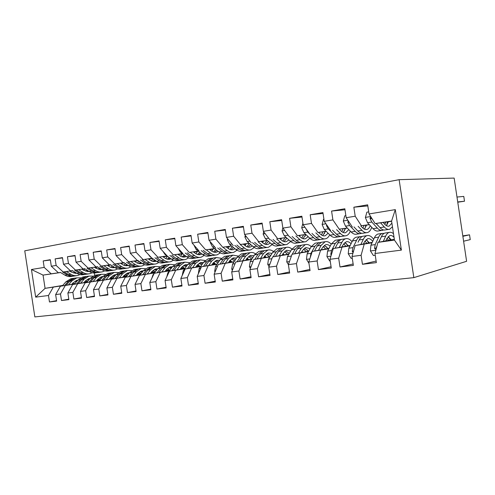 <?xml version="1.0" encoding="UTF-8"?>
<svg xmlns="http://www.w3.org/2000/svg" width="495" height="495" viewBox="0 0 495 495"><rect width="100%" height="100%" fill="white"/><g stroke="black" fill="none" stroke-linecap="round" stroke-linejoin="round"><path stroke-width="0.74" d="M399.131 179.673L454.15 178.082L466.606 261.298L413.839 277.639L34.854 316.918L24.75 250.817L399.131 179.673L413.839 277.639M62.735 285.423L45.076 288.356L35.671 297.149L48.479 295.496L49.469 301.975L56.64 301.108L55.644 294.575L60.489 293.956L61.491 300.527L68.885 299.636L67.871 293.003L72.864 292.359L73.885 299.036L81.502 298.114L80.475 291.382L85.629 290.72L86.662 297.495L94.514 296.548L93.475 289.711L98.79 289.031L99.835 295.911L107.941 294.933L106.883 287.985L112.365 287.279L113.429 294.271L121.801 293.263L120.724 286.209L126.386 285.479L127.469 292.582L136.113 291.543L135.024 284.365L140.871 283.616L141.972 290.837L150.901 289.761L149.793 282.466L155.838 281.692L156.952 289.031L166.19 287.923L165.064 280.504L171.32 279.7L172.452 287.168L182.005 286.017L180.861 278.475L187.333 277.639L188.484 285.238L198.377 284.05L197.214 276.371L203.915 275.505L205.085 283.239L215.331 282.008L214.143 274.193L221.092 273.296L222.28 281.166L232.898 279.892L231.697 271.934L238.893 271.006L240.106 279.025L251.12 277.695L249.895 269.596L257.363 268.63L258.6 276.798L270.029 275.424L268.779 267.164L276.532 266.168L277.788 274.49L289.655 273.061L288.387 264.646L296.443 263.606L297.724 272.089L310.062 270.604L308.762 262.022L317.14 260.945L318.446 269.596L331.273 268.049L329.955 259.293L338.673 258.173L340.003 266.997L353.356 265.388L352.013 256.46L361.09 255.29L362.439 264.299L376.355 262.622L374.981 253.502L377.945 242.377L394.453 240.094L391.588 221.03L375.123 223.585L391.625 221.277M35.671 297.149L31.445 269.503L44.185 267.405L51.214 273.834L60.477 272.473M50.366 260.017L43.195 260.927L44.185 267.405M43.195 260.927L50.317 259.696L51.313 266.23L56.139 265.438L63.162 271.984L72.425 270.623M62.519 257.932L55.131 258.866L56.139 265.438M55.131 258.866L62.469 257.598L63.478 264.231L68.452 263.414L75.481 270.072L84.732 268.717M75.042 255.779L67.431 256.738L68.452 263.414M67.431 256.738L74.993 255.432L76.02 262.164L81.143 261.323L88.172 268.104L97.41 266.749M87.962 253.564L80.11 254.548L81.143 261.323M80.11 254.548L87.906 253.199L88.951 260.036L94.236 259.17L101.258 266.069L110.484 264.72M101.289 251.281L93.184 252.283L94.236 259.17M93.184 252.283L101.234 250.891L102.292 257.846L107.749 256.942L114.76 263.977L123.96 262.635M115.05 248.923L106.679 249.95L107.749 256.942M106.679 249.95L114.989 248.515L116.065 255.575L121.696 254.647L128.694 261.818L137.87 260.475M129.257 246.485L120.613 247.543L121.696 254.647M120.613 247.543L129.195 246.058L130.284 253.236L136.106 252.277L143.086 259.584L152.225 258.254M143.94 243.973L135.005 245.05L136.106 252.277M135.005 245.05L143.872 243.521L144.979 250.817L150.994 249.827L157.954 257.276L167.05 255.952M159.118 241.374L149.88 242.482L150.994 249.827M149.88 242.482L159.044 240.892L160.176 248.317L166.394 247.29L173.324 254.894L182.37 253.576M174.822 238.689L165.262 239.821L166.394 247.29M165.262 239.821L174.747 238.182L175.892 245.73L182.327 244.672L189.22 252.425L198.21 251.126M191.076 235.917L181.176 237.068L182.327 244.672M181.176 237.068L190.996 235.373L192.159 243.051L198.829 241.956L205.679 249.87L214.595 248.583M207.912 233.04L197.654 234.215L198.829 241.956M197.654 234.215L207.82 232.458L209.008 240.279L215.913 239.141L222.713 247.228L231.555 245.953M225.355 230.064L214.725 231.264L215.913 239.141M214.725 231.264L225.262 229.445L226.469 237.408L233.628 236.226L240.372 244.493L249.121 243.231M243.447 226.982L232.415 228.207L233.628 236.226M232.415 228.207L243.348 226.314L244.573 234.426L252.004 233.201L258.681 241.647L267.325 240.409M262.22 223.79L250.767 225.033L252.004 233.201M250.767 225.033L262.115 223.072L263.365 231.332L271.081 230.064L277.676 238.701L286.203 237.482M281.717 220.473L269.818 221.741L271.081 230.064M269.818 221.741L281.599 219.7L282.874 228.121L290.887 226.803L297.402 235.645L305.792 234.444M301.981 217.033L289.606 218.32L290.887 226.803M289.606 218.32L301.851 216.197L303.15 224.786L311.485 223.412L317.895 232.464L326.137 231.295M323.049 213.469L310.179 214.762L311.485 223.412M310.179 214.762L322.913 212.559L324.231 221.315L332.906 219.891L339.205 229.16L347.28 228.016M344.984 209.762L331.576 211.062L332.906 219.891M331.576 211.062L344.836 208.766L346.178 217.707L355.206 216.216L361.381 225.72L369.264 224.606M367.828 205.914L353.851 207.207L355.206 216.216M353.851 207.207L367.661 204.819L369.035 213.945L395.307 209.62L401.383 250.111L374.981 253.502M390.827 239.271L390.023 239.425M372.03 242.804L355.169 245.52L372.252 242.333M390.574 238.912L389.825 239.048M361.09 255.29L364.171 244.283M352.013 256.46L355.169 245.52M369.035 213.945L375.123 223.585M395.307 209.62L391.588 221.03M368.979 242.34L368.336 242.463M349.99 245.86L333.296 248.546L350.206 245.427M368.738 242.012L368.156 242.123M338.673 258.173L341.94 247.352M329.955 259.293L333.296 248.546M387.467 222.051L388.346 221.927M361.381 225.72L369.369 224.724M387.449 222.175L388.309 222.057M346.178 217.707L352.403 227.112M347.954 245.291L347.459 245.384M328.798 248.799L312.271 251.448L329.008 248.397M347.725 244.994L347.286 245.068M317.14 260.945L320.581 250.303M308.762 262.022L312.271 251.448M365.83 225.398L366.535 225.299M339.205 229.16L347.379 228.121M365.805 225.51L366.498 225.411M324.231 221.315L330.58 230.497M327.702 248.131L327.35 248.193M308.41 251.621L292.044 254.244L308.614 251.256M296.443 263.606L300.038 253.137M288.387 264.646L292.044 254.244M344.99 228.616L345.547 228.542M317.895 232.464L326.23 231.388M344.972 228.721L345.51 228.647M303.15 224.786L309.598 233.751M302.433 251.899L301.622 252.042M288.771 254.343L272.566 256.93L288.969 254.003M302.222 251.633L301.808 251.708M276.532 266.168L280.269 255.865M268.779 267.164L272.566 256.93M318.799 232.594L319.238 232.532M324.918 231.722L325.333 231.666M297.402 235.645L305.885 234.531L303.051 238.683M318.885 232.675L319.207 232.631M324.899 231.821L325.295 231.765M282.874 228.121L289.42 236.882M289.253 253.52L288.956 253.044M283.802 254.486L282.404 254.733M269.849 256.967L253.805 259.522L270.041 256.645M283.604 254.244L282.589 254.424M257.363 268.63L261.23 258.495M249.895 269.596L253.805 259.522M298.906 235.669L299.97 235.515M277.676 238.701L286.289 237.563M298.986 235.744L299.939 235.608M263.365 231.332L269.992 239.896M283.307 253.904L282.849 253.985M265.821 256.985L263.872 257.332M251.602 259.498L235.719 262.022L251.788 259.194M265.636 256.763L264.052 257.041M238.893 271.006L242.878 261.032M231.697 271.934L235.719 262.022M299.877 235.775L299.141 235.886M279.737 238.627L281.389 238.392M299.104 235.849L299.89 235.738M258.681 241.647L267.405 240.483M279.811 238.701L281.352 238.479M244.573 234.426L251.274 242.797M265.351 256.447L264.311 256.627M248.453 259.405L245.996 259.832M233.993 261.935L218.27 264.429L234.178 261.657M264.46 256.379L265.19 256.28M248.273 259.194L246.17 259.559M221.092 273.296L225.176 263.476M214.143 274.193L218.27 264.429M281.284 238.646L279.984 238.85M261.249 241.486L263.445 241.17M279.929 238.8L281.302 238.602M240.372 244.493L249.202 243.299M261.329 241.554L263.414 241.251M226.469 237.408L233.232 245.6M248.001 258.897L246.423 259.17M231.672 261.737L228.74 262.245M216.996 264.293L201.428 266.756L217.175 264.027M247.816 258.712L246.584 258.928M231.493 261.539L228.907 261.991M203.915 275.505L208.098 265.84M197.214 276.371L201.428 266.756M263.34 241.424L261.502 241.702M243.416 244.245L246.114 243.856M261.434 241.647L263.365 241.368M222.713 247.228L231.629 246.015M243.49 244.307L246.083 243.93M209.008 240.279L215.826 248.298M231.233 261.267L229.154 261.626M215.436 263.996L212.064 264.578M200.568 266.564L185.161 269.002L200.741 266.316M231.06 261.088L229.309 261.391M215.269 263.81L212.231 264.336M187.333 277.639L191.602 268.117M180.861 278.475L185.161 269.002M246.009 244.103L243.664 244.45M226.203 246.906L229.371 246.448M243.596 244.394L246.04 244.041M205.679 249.87L214.669 248.638M226.271 246.962L229.333 246.516M192.159 243.051L199.027 250.903M215.022 263.55L212.473 263.99M199.733 266.18L195.952 266.83M184.691 268.766L169.439 271.173L184.864 268.531M214.849 263.383L212.627 263.767M199.572 266.007L196.113 266.601M171.32 279.7L175.663 270.313M165.064 280.504L169.439 271.173M209.571 249.48L213.172 248.954M226.376 247.042L229.29 246.621M189.22 252.425L198.278 251.175M209.639 249.529L213.141 249.022M226.438 247.098L229.259 246.689M175.892 245.73L182.797 253.421M199.33 265.759L196.348 266.273M184.53 268.29L180.366 269.008M169.333 270.889L154.236 273.277L169.5 270.672M199.169 265.605L196.496 266.062M184.375 268.129L180.52 268.791M155.838 281.692L160.256 272.442M149.793 282.466L154.236 273.277M193.496 251.961L197.505 251.38M209.738 249.61L213.097 249.121M173.324 254.894L182.438 253.632M193.564 252.017L197.474 251.448M209.8 249.653L213.067 249.183M160.176 248.317L167.112 255.853M184.14 267.9L180.749 268.476M169.742 270.35L165.281 271.112M154.477 272.949L139.528 275.307L154.638 272.739M183.985 267.752L180.898 268.278M169.655 270.19L165.435 270.907M140.871 283.616L145.351 274.502M135.024 284.365L139.528 275.307M177.946 254.368L182.333 253.731M193.656 252.085L197.431 251.534M157.954 257.276L167.118 256.002M178.014 254.418L182.302 253.793M193.718 252.128L197.4 251.596M144.979 250.817L151.946 258.211M169.432 269.967L165.658 270.61M154.867 272.436L150.678 273.147M140.085 274.942L125.284 277.274L140.24 274.744M169.278 269.831L165.8 270.418M155.015 272.244L150.833 272.949M126.386 285.479L130.928 276.495M120.724 286.209L125.284 277.274M162.904 256.695L167.211 256.07M178.107 254.486L182.259 253.879M143.086 259.584L152.287 258.297M162.966 256.738L167.273 256.113M178.163 254.529L182.234 253.935M130.284 253.236L137.27 260.481M155.176 271.972L151.049 272.671M140.469 274.453L136.533 275.121M126.145 276.872L111.493 279.18L126.299 276.686M155.028 271.842L151.185 272.485M140.611 274.273L136.682 274.935M112.365 287.279L116.956 278.425M106.883 287.985L111.493 279.18M148.339 258.953L152.38 258.359M163.059 256.806L167.36 256.175M128.694 261.818L137.932 260.519M148.401 258.99L152.441 258.402M163.115 256.843L167.415 256.218M116.065 255.575L123.069 262.69M151.427 272.182L152.806 271.99L151.39 272.225M140.821 274.001L137.103 274.626M126.516 276.408L122.828 277.033M112.631 278.747L98.128 281.024L112.78 278.567M140.957 273.834L137.028 274.49M126.658 276.235L122.97 276.853M98.79 289.031L103.424 280.294M93.475 289.711L98.128 281.024M164.006 256.787L163.202 256.911L163.994 256.719M134.232 261.131L138.018 260.58M148.71 259.021L152.522 258.464M114.76 263.977L124.022 262.672M134.287 261.174L138.074 260.618M148.692 259.071L152.578 258.501M102.292 257.846L109.308 264.825M137.294 274.156L139.949 273.785L137.226 274.242M126.862 275.981L123.905 276.476M112.996 278.301L109.537 278.883M99.532 280.56L85.171 282.818L99.674 280.387M126.998 275.814L123.806 276.346M113.132 278.134L109.673 278.716M85.629 290.72L90.307 282.107M80.475 291.382L85.171 282.818M148.667 259.139L150.802 258.829L148.735 258.941M120.557 263.247L124.109 262.734M135.129 261.119L138.161 260.673M101.258 266.069L110.54 264.763M120.613 263.284L124.165 262.765M135.116 261.168L138.216 260.71M88.951 260.036L95.974 266.892M123.602 276.068L127.196 275.567L123.657 276.167M113.336 277.893L111.09 278.264M99.885 280.139L96.643 280.677M86.823 282.323L72.604 284.551L86.959 282.156M113.466 277.732L110.991 278.147M100.021 279.978L96.779 280.517M72.864 292.359L77.585 283.864M67.871 293.003L72.604 284.551M135.092 261.236L137.975 260.809L135.079 261.261M107.297 265.301L110.626 264.813M121.956 263.154L124.245 262.82M88.172 268.104L97.466 266.786M107.353 265.339L110.676 264.85M121.937 263.204L124.294 262.857M76.02 262.164L83.049 268.896M113.652 277.503L110.849 277.973M100.219 279.743L98.641 280.003M87.163 281.915L84.125 282.422M74.485 284.031L60.402 286.234L74.621 283.87M110.756 277.862L113.695 277.454M100.343 279.595L98.548 279.892M87.299 281.76L84.261 282.268M60.489 293.956L65.241 285.572M55.644 294.575L60.402 286.234M121.912 263.266L124.369 262.907L121.906 263.297M94.44 267.294L97.552 266.836M109.166 265.134L110.756 264.899M75.481 270.072L84.787 268.748M94.489 267.325L97.602 266.867M109.148 265.178L110.806 264.936M63.478 264.231L70.507 270.839M100.528 279.372L98.412 279.724M87.491 281.537L86.551 281.692M74.819 283.641L71.973 284.118M62.506 285.689L45.076 288.356L43.053 275.102L60.563 272.528M98.307 279.607L100.603 279.285M87.702 281.29L86.396 281.507M75.042 283.387L72.202 283.858M48.479 295.496L53.256 287.224M110.905 264.998L109.11 265.277M81.96 269.224L84.868 268.797M96.748 267.053L97.676 266.916M109.129 265.24L110.88 264.98M63.162 271.984L72.474 270.654M82.009 269.255L84.917 268.828M96.729 267.096L97.725 266.947M51.313 266.23L58.342 272.733M394.329 239.271L377.945 242.377M85.072 268.927L84.651 268.989M72.641 270.753L69.925 271.155M94.341 272.993L94.694 275.313M97.837 267.022L96.692 267.195M69.838 271.099L72.555 270.703M84.676 268.921L84.992 268.878M96.704 267.158L97.8 266.997M51.214 273.834L43.053 275.102L31.445 269.503M394.453 240.094L401.383 250.111M49.469 301.975L56.572 300.651M61.491 300.527L68.811 299.159M73.885 299.036L81.427 297.613M86.662 297.495L94.434 296.022M99.835 295.911L107.854 294.377M113.429 294.271L121.708 292.681M127.469 292.582L136.02 290.924M141.972 290.837L150.802 289.111M156.952 289.031L166.085 287.23M172.452 287.168L181.894 285.287M188.484 285.238L198.26 283.264M205.085 283.239L215.201 281.172M222.28 281.166L232.768 279.001M240.106 279.025L250.977 276.742M258.6 276.798L269.868 274.397M277.788 274.49L289.488 271.953M297.724 272.089L309.876 269.404M318.446 269.596L331.081 266.743M340.003 266.997L353.139 263.965M362.439 264.299L376.12 261.057M73.693 273.098L74.894 272.132M60.396 272.429L64.969 275.171C67.233 276.488 69.529 276.884 71.849 276.358L72.641 276.241M66.392 271.551L70.896 274.273C73.161 275.604 75.457 276.006 77.771 275.48L79.973 274.614M83.958 270.462L84.701 268.859M69.758 271.056L71.608 272.176L76.799 273.296M62.661 272.095L67.215 274.83C69.473 276.154 71.763 276.55 74.077 276.031M75.927 272.757L74.875 273.333M76.323 275.696L75.512 275.814C73.192 276.34 70.903 275.944 68.638 274.614L64.102 271.885M75.611 273.376L76.416 273.061M71.775 284.347L73.21 282.695L77.963 280.022M68.415 284.903L71.911 280.913L76.812 277.862L80.623 277.85M85.629 280.684L86.687 281.865M62.296 285.924L65.977 281.76L70.884 278.728L72.338 278.512M75.042 281.111L76.502 281.704M66.082 285.293L69.647 281.24L74.553 278.19L76.007 277.98M77.672 280.362L76.793 280.288M74.584 278.19L73.13 278.4L68.223 281.438L64.616 285.535M76.106 280.541L77.294 280.795M85.703 271.223L86.996 270.122M72.344 270.573L76.917 273.364C79.181 274.713 81.465 275.115 83.785 274.589L84.645 274.459M78.519 269.67L83.024 272.442C85.282 273.803 87.572 274.218 89.88 273.685L92.169 272.757M96.154 268.377L96.766 266.991M81.879 269.175L83.723 270.32L89.094 271.433M74.677 270.233L79.225 273.017C81.489 274.366 83.773 274.774 86.087 274.249L86.099 274.242M88.098 270.815L86.922 271.489M88.438 273.902L87.553 274.032C85.239 274.558 82.956 274.15 80.691 272.795L76.162 270.01M87.677 271.551L88.636 271.149M98.066 269.299L99.446 268.043M84.645 268.661L89.218 271.507C91.476 272.881 93.759 273.302 96.067 272.77L97.001 272.627M91.012 267.733L95.504 270.561C97.763 271.941 100.046 272.368 102.341 271.835L104.723 270.845M108.708 266.211L109.191 265.066M94.359 267.238L96.197 268.408L101.753 269.509L100.72 269.657M87.052 268.309L91.594 271.149C93.858 272.522 96.135 272.949 98.443 272.417L98.474 272.411M100.627 268.791L99.322 269.596M100.906 272.052L99.947 272.194C97.645 272.726 95.362 272.3 93.103 270.92L88.58 268.086M100.101 269.664L101.215 269.169M83.921 282.664L85.35 280.993L90.276 278.27M80.574 283.22L84.051 279.18L88.927 276.099L92.831 276.117M97.911 279.168L98.783 280.182M74.275 284.272L77.938 280.052L82.826 276.99L84.28 276.779M87.083 279.446L88.673 280.151M78.167 283.623L81.718 279.514L86.6 276.439L88.048 276.229M89.929 278.679L88.877 278.567M88.927 276.099L85.134 276.656L80.252 279.724L76.657 283.876M88.172 278.84L89.515 279.161M96.426 280.931L97.849 279.242L101.914 276.637L102.954 276.476M93.091 281.488L96.55 277.398L101.401 274.286L105.404 274.341M110.558 277.639L111.233 278.45M86.6 282.577L90.251 278.295L95.12 275.201L96.568 274.991M99.476 277.738L101.197 278.574M90.616 281.903L94.143 277.745L99.006 274.632L100.448 274.422M102.545 276.959L101.326 276.804M98.975 274.645L97.496 274.855L92.633 277.961L89.057 282.162M100.596 277.095L102.1 277.497M110.8 267.3L112.26 265.877M97.323 266.694L101.89 269.596C104.148 270.994 106.419 271.427 108.714 270.895L109.729 270.746M103.882 265.735L108.368 268.618C110.62 270.029 112.891 270.468 115.186 269.936L117.649 268.872M121.634 263.959L121.98 263.086M107.217 265.246L109.055 266.434C110.936 267.622 112.829 267.987 114.747 267.535L114.791 267.523M99.804 266.329L104.34 269.224C106.592 270.629 108.869 271.062 111.165 270.53L111.22 270.517M113.528 266.7L112.099 267.64M113.751 270.146L112.718 270.301C110.422 270.833 108.151 270.4 105.899 268.995L101.382 266.1M112.903 267.721L114.166 267.121M123.917 265.24L125.458 263.625M110.391 264.664L114.951 267.628C117.197 269.051 119.468 269.497 121.751 268.964L122.84 268.797M117.154 263.674L121.628 266.619C123.874 268.055 126.138 268.507 128.415 267.974L130.977 266.824M134.943 261.614L135.154 261.044M120.471 263.192L122.302 264.404C124.177 265.611 126.07 265.988 127.97 265.537L128.23 265.469M112.953 264.293L117.476 267.244C119.722 268.674 121.987 269.119 124.27 268.587L124.356 268.568M126.819 264.534L125.26 265.623M126.992 268.185L125.872 268.352C123.589 268.884 121.325 268.438 119.078 267.003L114.574 264.052M126.095 265.716L127.512 264.992M109.315 279.149L110.732 277.435L114.766 274.799L116.009 274.626L120.823 271.458L122.259 271.254M105.998 279.706L109.426 275.56L114.252 272.417L118.361 272.522M123.589 276.086L124.053 276.668M99.309 280.826L102.941 276.488L107.78 273.358L109.222 273.147M112.241 275.987L114.098 276.965M103.443 280.133L106.951 275.913L111.783 272.776L113.219 272.566M115.539 275.201L114.141 274.985M111.728 272.788L110.23 273.005L105.392 276.136L101.84 280.405M113.392 275.294L115.057 275.789M122.605 277.305L124.004 275.573L128.013 272.912L129.467 272.733M119.301 277.862L122.704 273.667L127.5 270.487L131.707 270.647M137.016 274.515L137.263 274.836M112.402 279.025L116.016 274.62L118.546 274.261L115.013 278.586M125.402 274.193L127.382 275.331M116.665 278.308L120.149 274.032L124.95 270.858L126.38 270.654M128.935 273.401L127.351 273.11M124.864 270.883L123.348 271.093L118.546 274.261M126.578 273.444L128.409 274.051M137.437 263.111L139.052 261.28M123.868 262.573L128.415 265.592C130.655 267.046 132.914 267.504 135.184 266.972L136.366 266.799M130.847 261.552L135.308 264.553C137.542 266.019 139.794 266.489 142.059 265.951L144.719 264.714M134.139 261.075L135.97 262.307C137.839 263.538 139.714 263.928 141.607 263.476L142.077 263.34M126.51 262.189L131.02 265.202C133.26 266.656 135.512 267.121 137.783 266.588L137.895 266.558M140.512 262.276L138.835 263.538M140.642 266.162L139.429 266.341C137.165 266.879 134.912 266.415 132.672 264.949L128.18 261.942M139.695 263.649L141.267 262.789M136.304 275.412L137.697 273.655L141.675 270.963L143.346 270.79M133.019 275.969L136.397 271.718L141.149 268.5L145.474 268.717M123.954 279.879L124.257 279.285M125.909 277.169L129.498 272.702L134.269 269.503L135.698 269.299M138.965 272.349L141.081 273.673M130.303 276.427L133.761 272.089L138.526 268.884L139.949 268.68M142.739 271.557L140.964 271.18M138.414 268.915L136.874 269.125L132.103 272.33L128.601 276.717M140.172 271.532L142.176 272.281M134.355 257.462L136.113 259.281M151.383 260.902L153.06 258.836M137.771 260.413L142.306 263.501C144.54 264.98 146.78 265.456 149.038 264.918L150.307 264.732M144.973 259.361L149.416 262.424C151.643 263.922 153.883 264.404 156.123 263.866L158.895 262.523M148.246 258.885L150.065 260.147C151.928 261.403 153.797 261.805 155.671 261.354L156.358 261.137M140.493 260.017L144.992 263.093C147.225 264.578 149.465 265.054 151.718 264.522L151.86 264.485M154.626 259.931L152.831 261.391M154.718 264.076L153.419 264.268C151.173 264.806 148.933 264.324 146.699 262.833L142.226 259.764M153.716 261.521L155.449 260.5M150.443 273.45L151.817 271.668L155.764 268.952L157.657 268.797M147.182 274.007L150.523 269.701L155.238 266.452L159.681 266.743M137.548 279.291L139.058 276.253M139.844 275.257L143.401 270.716L148.141 267.486L149.552 267.281M152.955 270.456L155.201 271.996M144.379 274.484L147.801 270.091L152.528 266.848L153.939 266.644M156.983 269.676L155.009 269.187M152.38 266.885L150.82 267.096L146.093 270.332L142.616 274.781M154.199 269.571L156.37 270.474M148.333 254.374L150.195 256.837L151.538 257.771M165.776 258.613L167.502 256.28M152.126 258.18L156.643 261.335C158.864 262.845 161.092 263.334 163.331 262.802L164.699 262.597M159.557 257.103L163.981 260.228C166.196 261.756 168.418 262.251 170.645 261.719L173.522 260.252M162.805 256.627L164.618 257.92C166.469 259.201 168.325 259.615 170.187 259.163L171.091 258.848M154.935 257.771L159.415 260.915C161.636 262.437 163.864 262.925 166.097 262.393L166.271 262.344M169.185 257.487L167.273 259.163M169.253 261.923L167.855 262.127C165.621 262.666 163.399 262.171 161.178 260.648L156.717 257.511M168.189 259.318L170.076 258.124M162.935 251.312L165.033 254.51L171.443 259.102C173.652 260.648 175.867 261.15 178.082 260.611L179.555 260.395M180.626 256.231L182.377 253.638M174.63 254.764L179.023 257.957C181.232 259.516 183.435 260.03 185.637 259.491L188.626 257.901M177.847 254.294L179.648 255.612C181.492 256.924 183.329 257.351 185.173 256.899L186.299 256.478M169.853 255.457L174.308 258.668C176.517 260.221 178.726 260.729 180.941 260.191L181.151 260.135M184.202 254.931L182.179 256.862M184.258 259.702L182.754 259.925C180.545 260.457 178.336 259.949 176.127 258.396L171.697 255.191M183.138 257.041L185.167 255.643M178.107 248.199L180.366 252.103L186.733 256.794C188.929 258.371 191.126 258.891 193.316 258.359L194.9 258.124M195.964 253.762L197.548 251.281M190.204 252.351L194.572 255.612C196.763 257.208 198.947 257.734 201.125 257.202L204.231 255.451M193.39 251.887L195.179 253.23C197.01 254.572 198.835 255.012 200.654 254.56L202.01 254.009M185.266 253.063L189.696 256.348C191.893 257.932 194.083 258.452 196.268 257.92L196.515 257.852M199.708 252.258L197.579 254.48M199.757 257.4L198.142 257.641C195.958 258.18 193.768 257.654 191.577 256.063L187.172 252.79M198.569 254.69L200.753 253.05M193.947 245.093L196.218 249.616L202.542 254.411C204.72 256.02 206.891 256.558 209.063 256.02L210.759 255.773M211.817 251.182L213.221 248.849M206.31 249.851L210.647 253.186C212.819 254.814 214.978 255.364 217.132 254.826L220.355 252.908M209.465 249.393L211.241 250.767C213.048 252.141 214.855 252.599 216.655 252.147L218.239 251.435M201.205 250.588L205.604 253.947C207.782 255.569 209.948 256.107 212.114 255.569L212.398 255.488M215.715 249.461L213.5 252.011M215.783 255.03L214.05 255.284C211.891 255.822 209.725 255.278 207.547 253.65L203.173 250.303M214.527 252.258L216.847 250.346M210.455 241.987L210.313 242.63L212.621 247.042L218.889 251.943C221.048 253.588 223.202 254.145 225.336 253.613L227.156 253.341M228.201 248.49L229.414 246.337M222.979 247.265L227.273 250.674C229.426 252.345 231.561 252.908 233.683 252.376L237.037 250.247M226.091 246.813L227.849 248.224C229.643 249.622 231.431 250.099 233.207 249.647L235.02 248.75M217.695 248.026L222.057 251.466C224.216 253.118 226.363 253.681 228.492 253.143L228.82 253.044M232.248 246.516L229.958 249.449M232.353 252.574L230.497 252.846C228.368 253.384 226.227 252.821 224.068 251.163L219.731 247.735M231.023 249.74L233.479 247.512M227.564 238.738L227.304 239.877L229.6 244.375L235.806 249.387C237.947 251.076 240.069 251.652 242.173 251.113L244.122 250.829M245.149 245.675L246.163 243.738M240.242 244.586L244.487 248.082C246.615 249.783 248.725 250.371 250.81 249.839L254.294 247.469M243.305 244.146L245.044 245.588C246.819 247.017 248.583 247.506 250.328 247.061L252.37 245.947M234.76 245.378L239.085 248.892C241.226 250.588 243.342 251.169 245.44 250.631L245.811 250.519M249.338 243.41L246.986 246.782M249.505 250.031L247.512 250.328C245.415 250.86 243.305 250.278 241.17 248.583L236.876 245.075M248.094 247.129L250.674 244.53M245.303 235.335L244.901 237.031L247.184 241.616L253.322 246.745C255.439 248.471 257.53 249.065 259.603 248.533L261.688 248.224M262.69 242.717L263.495 241.046M258.118 241.814L262.319 245.39C264.417 247.135 266.496 247.741 268.55 247.209L272.163 244.555M261.131 241.381L262.851 242.859C264.602 244.32 266.341 244.827 268.055 244.381L270.326 243.014M252.444 242.63L256.726 246.232C258.836 247.964 260.921 248.564 262.981 248.032L263.402 247.902M266.842 240.564L264.608 244.016M267.257 247.401L265.128 247.717C263.074 248.249 260.989 247.642 258.879 245.91L254.634 242.315M265.765 244.419L268.457 241.393M263.705 231.778L263.142 234.073L265.413 238.751L271.477 244.01C273.562 245.774 275.622 246.392 277.652 245.86L279.885 245.526M280.838 239.611L281.438 238.256M276.656 238.943L280.795 242.6C282.868 244.388 284.91 245.013 286.921 244.487L290.67 241.492M279.607 238.516L281.308 240.026C283.035 241.529 284.743 242.055 286.419 241.61L288.919 239.927M270.771 239.784L274.997 243.478C277.076 245.248 279.131 245.873 281.154 245.341L281.618 245.186M286.673 238.466L286.797 238.015M284.903 237.761L282.868 241.127M285.658 244.672L283.375 245.013C281.358 245.539 279.31 244.92 277.231 243.138L273.042 239.456M284.074 241.61L286.853 238.07M282.843 227.923L282.07 231.01L284.322 235.787L290.293 241.17C292.347 242.977 294.37 243.614 296.356 243.088L298.745 242.736M299.636 236.344L300.026 235.366M295.886 235.96L299.964 239.71C302 241.541 304.004 242.191 305.966 241.665L309.845 238.256M298.776 235.546L300.446 237.093C302.148 238.633 303.819 239.178 305.458 238.732L308.168 236.678M289.773 236.833L293.943 240.62C295.998 242.432 298.009 243.076 299.989 242.55L300.508 242.371M305.18 236.177L305.601 234.574M303.614 234.853L301.789 238.114M304.728 241.845L302.29 242.21C300.323 242.736 298.312 242.086 296.264 240.267L292.13 236.492M286.457 232.916L288.548 235.719M165.039 271.433L166.4 269.627L170.305 266.879L172.427 266.756M161.803 271.984L165.101 267.622L169.773 264.336L174.339 264.707M151.885 278.14L152.949 274.942L157.757 268.667L162.447 265.407L163.851 265.202M167.39 268.513L169.773 270.307M158.907 272.479L162.298 268.018L166.976 264.745L168.374 264.54M171.678 267.758L169.507 267.139M166.796 264.794L165.219 265.004L160.535 268.271L157.088 272.788M168.665 267.548L171.022 268.637M180.112 269.342L181.455 267.51L185.316 264.738L187.679 264.658M176.907 269.893L180.168 265.469L184.784 262.158L189.486 262.622M166.784 276.841L167.83 272.912L172.576 266.558L177.216 263.253L178.608 263.055M182.302 266.52L184.765 268.55M173.918 270.406L177.266 265.883L181.894 262.573L183.28 262.375M186.85 265.796L184.468 265.023M181.684 262.635L180.075 262.839L175.447 266.143L172.037 270.728M183.608 265.469L186.145 266.768M195.692 267.189L197.016 265.332L200.828 262.523L203.433 262.505M192.518 267.733L195.729 263.253L200.283 259.9L205.128 260.481M182.234 275.449L183.206 270.815L187.883 264.373L192.468 261.038L193.848 260.834M197.703 264.478L199.974 266.452M189.43 268.271L192.734 263.68L197.301 260.333L198.674 260.135M202.523 263.798L199.931 262.833M197.053 260.401L195.426 260.605L190.847 263.946L187.487 268.606M199.046 263.321L201.762 264.875M211.804 264.961L213.104 263.074L216.86 260.234L219.718 260.308M208.667 265.499L211.823 260.958L216.315 257.567L221.308 258.285M198.347 273.778L199.108 268.643L203.711 262.115L208.234 258.743L209.595 258.545M213.623 262.393L215.69 264.287M205.468 266.056L208.723 261.397L213.227 258.019L214.583 257.821M218.716 261.768L215.907 260.58M212.943 258.099L211.291 258.297L206.774 261.676L203.457 266.403M214.997 261.113L217.899 262.963M228.467 262.653L229.742 260.741L233.442 257.87L236.554 258.056M225.374 263.192L228.473 258.582L232.891 255.154L238.046 256.039M215.065 272.021L214.663 271.316L215.554 266.397L220.077 259.776L224.532 256.373L225.875 256.175M230.088 260.259L231.932 262.047M222.063 263.767L225.262 259.04L229.699 255.618L231.035 255.426M235.465 259.708L232.433 258.248M229.371 255.717L227.694 255.915L223.251 259.324L219.984 264.132M231.493 258.836L234.587 261.038M245.718 260.265L246.968 258.322L250.6 255.426L253.985 255.754M242.674 260.797L245.706 256.119L250.043 252.66C251.819 252.209 253.595 252.568 255.371 253.737M232.39 270.221L231.722 269.07L232.582 264.076L237.012 257.363L241.393 253.916L242.717 253.725M247.129 258.087L248.725 259.733M239.246 261.403L242.383 256.596L246.739 253.143L248.057 252.951M252.79 257.629L249.529 255.847M246.368 253.254L244.66 253.446L240.298 256.893L237.093 261.781M248.564 256.49L251.844 259.114M263.588 257.79L264.813 255.822L268.364 252.889L272.027 253.409M260.593 258.322L263.557 253.576L267.807 250.074C269.645 249.604 271.483 250.043 273.32 251.392M250.365 268.389L249.4 266.749L250.216 261.663L254.554 254.863L258.848 251.38L260.147 251.188M264.776 255.878L266.106 257.344M257.041 258.953L260.116 254.065L264.38 250.575L265.679 250.383M270.722 255.538L267.232 253.36M263.965 250.705L262.232 250.885L257.951 254.374L254.814 259.343M266.242 254.077L269.385 256.763M282.113 255.228L283.301 253.23L286.772 250.266L290.72 251.021M279.174 255.754L282.057 250.934L286.209 247.401C288.115 246.906 290.021 247.444 291.92 249.004M269.02 266.514L267.721 264.336L268.5 259.17L272.72 252.271L276.922 248.75L278.202 248.564M283.06 253.638L284.099 254.876M275.492 256.41L278.487 251.448L282.657 247.915L283.932 247.729M289.303 253.44L285.578 250.786M282.193 248.069L280.43 248.236L276.247 251.763L273.178 256.825M284.557 251.596L287.496 254.269M301.319 252.568L302.476 250.538L305.854 247.543L310.093 248.601M298.448 253.087L301.245 248.199L305.285 244.623C307.277 244.109 309.251 244.765 311.219 246.59M288.399 264.608L286.723 261.836L287.459 256.583L291.561 249.579L295.657 246.021L296.913 245.842M302 251.367L302.736 252.314M294.63 253.774L297.545 248.725L301.603 245.161L302.847 244.976M308.49 251.274L304.592 248.131M308.199 251.33L307.339 249.919M301.09 245.334L299.296 245.495L295.218 249.059L292.229 254.207M303.546 249.041L306.257 251.683M291.784 254.981L290.324 259.126M302.909 223.189L301.709 227.83L303.942 232.706L309.814 238.225C311.831 240.075 313.811 240.737 315.754 240.211L318.304 239.834M319.108 232.891L319.294 232.372M315.847 232.86L319.85 236.709C321.855 238.584 323.81 239.258 325.722 238.732C327.35 238.237 328.68 236.932 329.732 234.822M318.662 232.464L320.308 234.048C321.979 235.626 323.612 236.189 325.209 235.75L328.123 233.244M305.873 228.572L307.754 232.106L313.607 237.649C315.618 239.512 317.592 240.18 319.522 239.654L320.092 239.444M324.386 233.739L324.949 231.567M323.018 231.846L321.416 234.958M324.522 238.912L321.911 239.302C319.993 239.828 318.025 239.153 316.014 237.284L311.949 233.417M322.74 235.645L325.382 231.505M321.255 249.814L322.369 247.748L325.654 244.716C327.158 244.32 328.674 244.802 330.196 246.163M318.452 250.322L321.156 245.359L325.079 241.746C327.158 241.201 329.212 242.012 331.254 244.171M308.96 263.34L306.448 259.244L307.135 253.898L311.108 246.795L315.092 243.2L316.311 243.02M321.645 249.09L322.059 249.666M314.492 251.045L317.314 245.91L321.261 242.296L322.474 242.123M328.03 248.577L324.312 245.384M327.603 248.657L326.434 246.733M320.686 242.507L318.86 242.649L314.9 246.25L310.959 253.378L310.266 257.493M323.241 246.423L325.71 248.997M323.934 219.322L323.47 219.403L322.109 224.526L324.318 229.507L330.078 235.162C332.065 237.062 333.995 237.755 335.882 237.229L338.611 236.827M336.581 229.649L340.504 233.59C342.466 235.515 344.378 236.214 346.234 235.694C347.948 235.144 349.321 233.64 350.349 231.177M339.322 229.259L340.931 230.887C342.565 232.501 344.161 233.089 345.714 232.65L348.814 229.593M326.558 224.674L326.496 225.664L328.278 228.888L334.02 234.568C335.994 236.48 337.918 237.173 339.793 236.647L340.424 236.406M344.328 231.153L345.027 228.449M343.146 228.715L341.779 231.641M345.065 235.868L342.274 236.282C340.405 236.802 338.487 236.109 336.52 234.191L332.529 230.218M343.171 232.471L345.603 228.368M341.958 246.949L343.035 244.852L346.203 241.783C347.824 241.356 349.439 241.999 351.06 243.726M339.236 247.451L341.835 242.408C342.874 240.428 344.136 239.209 345.621 238.757C347.799 238.188 349.94 239.184 352.05 241.746M330.214 261.001L329.75 261.063L326.935 256.546L327.572 251.107L331.396 243.899L335.251 240.261L336.445 240.087M335.121 248.205L337.844 242.977C338.889 241.003 340.164 239.784 341.661 239.333L342.837 239.159M348.294 245.78L344.792 242.55M347.731 245.885L346.277 243.478M341.03 239.574L339.174 239.691L335.338 243.336L331.545 250.569L330.796 254.201L331.223 255.21M343.697 243.744L345.894 246.225M345.869 215.672L344.749 215.857L343.32 221.092L345.498 226.184L351.134 231.988C353.071 233.937 354.958 234.649 356.784 234.135L359.698 233.702M358.139 226.302L361.975 230.354C363.887 232.328 365.743 233.058 367.538 232.539C369.357 231.932 370.755 230.175 371.733 227.285M360.793 225.93L362.365 227.601C363.961 229.259 365.514 229.872 367.012 229.433C368.373 228.981 369.462 227.737 370.266 225.695M348.251 220.838L347.861 222.243L349.618 225.534L355.231 231.369C357.155 233.331 359.03 234.048 360.843 233.529L361.542 233.244M365.056 228.405L365.861 225.213M364.042 225.472L362.922 228.146M366.405 232.706L363.423 233.145C361.616 233.665 359.754 232.941 357.829 230.979L353.925 226.896M364.394 229.16L366.591 225.114M363.479 243.973L364.506 241.838L367.556 238.738C369.295 238.281 371.021 239.135 372.729 241.312M360.843 244.462L363.324 239.345C364.314 237.334 365.533 236.103 366.968 235.651C369.245 235.063 371.473 236.288 373.651 239.339M352.273 258.198L351.147 258.347L348.232 253.749L348.814 248.212L352.477 240.892C353.492 238.893 354.729 237.668 356.196 237.216L357.347 237.049M358.04 242.259L359.178 239.933C360.174 237.928 361.4 236.703 362.854 236.251L363.992 236.084M369.338 242.878L366.065 239.623M368.62 243.014L366.919 240.149M362.161 236.53L360.267 236.622C358.807 237.08 357.582 238.305 356.573 240.304L352.947 247.649L352.242 251.342L353.121 252.611M364.951 241.016L366.844 243.342M368.726 211.866L366.888 212.176L365.378 217.522L367.531 222.725L373.026 228.684C374.913 230.682 376.738 231.431 378.502 230.911L381.62 230.453M380.568 222.824L384.299 226.982C386.162 229.012 387.956 229.767 389.683 229.259L392.455 226.797M383.124 222.465L384.658 224.185C386.211 225.887 387.709 226.524 389.15 226.091L391.91 223.165M370.972 217.008L370.062 217.973L370.093 218.679L371.813 222.051L377.283 228.04C379.164 230.051 380.977 230.8 382.722 230.286L383.483 229.952M386.62 225.497L387.505 221.853M385.747 222.1L384.893 224.439M378.793 226.314L376.021 223.462M457.757 202.208L464.502 201.224L463.784 196.422L456.984 197.041M388.594 229.42L385.407 229.89C383.668 230.404 381.862 229.649 379.987 227.632L376.181 223.437M386.446 225.695L388.402 221.729M372.809 219.922L371.689 218.481L370.093 218.679M464.502 201.224L457.72 201.948M385.865 240.873L386.836 238.701L389.751 235.571C391.161 235.174 392.591 235.762 394.039 237.34M383.322 241.356L385.679 236.152C386.62 234.116 387.777 232.867 389.163 232.421C390.574 232.006 392.015 232.433 393.494 233.714M375.253 255.284L373.403 255.519L370.39 250.835L370.91 245.192L374.393 237.767C375.358 235.738 376.546 234.5 377.957 234.048L379.071 233.888M378.873 242.204L381.36 236.771C382.313 234.735 383.483 233.492 384.881 233.046L385.982 232.885M391.205 239.865L388.179 236.604M463.598 241.213L470.25 239.623L469.532 234.822L462.8 235.898M390.32 240.032L388.402 236.74M384.12 233.374L382.19 233.436C380.791 233.888 379.609 235.125 378.65 237.154L375.204 244.61L374.554 248.366L375.996 249.715M378.65 242.241L380.748 238.107M387.053 238.256L388.612 240.353M374.554 248.366L376.138 248.044L377.06 245.699M462.862 236.307L469.532 234.822M67.215 274.83L64.969 275.171M70.896 274.273L68.638 274.614M69.647 281.24L71.911 280.913M65.977 281.76L68.223 281.438M79.225 273.017L76.917 273.364M83.024 272.442L80.691 272.795M91.594 271.149L89.218 271.507M95.504 270.561L93.103 270.92M81.718 279.514L84.051 279.18M77.938 280.052L80.252 279.724M94.143 277.745L96.55 277.398M90.251 278.295L92.633 277.961M104.34 269.224L101.89 269.596M108.368 268.618L105.899 268.995M117.476 267.244L114.951 267.628M121.628 266.619L119.078 267.003M106.951 275.913L109.426 275.56M102.941 276.488L105.392 276.136M120.149 274.032L122.704 273.667M131.02 265.202L128.415 265.592M135.308 264.553L132.672 264.949M133.761 272.089L136.397 271.718M129.498 272.702L132.103 272.33M144.992 263.093L142.306 263.501M149.416 262.424L146.699 262.833M147.801 270.091L150.523 269.701M143.401 270.716L146.093 270.332M159.415 260.915L156.643 261.335M163.981 260.228L161.178 260.648M150.598 256.775L150.195 256.837M174.308 258.668L171.443 259.102M179.023 257.957L176.127 258.396M165.769 254.393L165.033 254.51M189.696 256.348L186.733 256.794M194.572 255.612L191.577 256.063M181.461 251.93L180.366 252.103M205.604 253.947L202.542 254.411M210.647 253.186L207.547 253.65M197.697 249.381L196.218 249.616M210.839 242.432L210.338 242.513M222.057 251.466L218.889 251.943M227.273 250.674L224.068 251.163M214.508 246.745L212.621 247.042M228.288 239.605L227.329 239.766M239.085 248.892L235.806 249.387M244.487 248.082L241.17 248.583M231.92 244.01L229.6 244.375M246.374 236.678L244.926 236.913M256.726 246.232L253.322 246.745M262.319 245.39L258.879 245.91M249.975 241.176L247.184 241.616M265.147 233.634L263.173 233.956M274.997 243.478L271.477 244.01M280.795 242.6L277.231 243.138M268.711 238.237L265.413 238.751M284.631 230.478L282.101 230.887M293.943 240.62L290.293 241.17M299.964 239.71L296.264 240.267M287.991 235.212L284.322 235.787M162.298 268.018L165.101 267.622M157.757 268.667L160.535 268.271M152.949 274.942L153.469 274.874M177.266 265.883L180.168 265.469M172.576 266.558L175.447 266.143M167.83 272.912L168.684 272.795M192.734 263.68L195.729 263.253M187.883 264.373L190.847 263.946M183.206 270.815L184.418 270.647M208.723 261.397L211.823 260.958M203.711 262.115L206.774 261.676M199.108 268.643L200.698 268.426M214.719 271.415L215.356 271.334M225.262 259.04L228.473 258.582M220.077 259.776L223.251 259.324M215.554 266.397L217.559 266.124M231.784 269.175L232.873 269.033M242.383 256.596L245.706 256.119M237.012 257.363L240.298 256.893M232.582 264.076L235.02 263.742M249.461 266.854L251.039 266.644M260.116 254.065L263.557 253.576M254.554 254.863L257.951 254.374M250.216 261.663L253.124 261.267M267.783 264.441L269.886 264.169M278.487 251.448L282.057 250.934M272.72 252.271L276.247 251.763M268.5 259.17L271.91 258.706M286.791 261.948L289.457 261.595M297.545 248.725L301.245 248.199M291.561 249.579L295.218 249.059M287.459 256.583L291.14 256.082M304.883 227.199L301.74 227.706M313.607 237.649L309.814 238.225M319.85 236.709L316.014 237.284M307.754 232.106L303.942 232.706M306.516 259.355L309.79 258.922M317.314 245.91L321.156 245.359M311.108 246.795L314.9 246.25M307.135 253.898L310.959 253.378M325.939 223.783L322.146 224.402M334.02 234.568L330.078 235.162M340.504 233.59L336.52 234.191M328.278 228.888L324.318 229.507M327.176 225.578L326.496 225.664M327.009 256.664L330.932 256.144M337.844 242.977L341.835 242.408M331.396 243.899L335.338 243.336M327.572 251.107L331.545 250.569M331.588 254.04L330.796 254.201M347.849 220.232L343.357 220.962M355.231 231.369L351.134 231.988M361.975 230.354L357.829 230.979M349.618 225.534L345.498 226.184M349.08 222.088L347.861 222.243M348.307 253.861L352.935 253.254M359.178 239.933L363.324 239.345M352.477 240.892L356.573 240.304M348.814 248.212L352.947 247.649M353.566 251.076L352.242 251.342M370.675 216.538L365.415 217.385M377.283 228.04L373.026 228.684M384.299 226.982L379.987 227.632M371.813 222.051L367.531 222.725M370.464 250.953L375.854 250.241M381.36 236.771L385.679 236.152M374.393 237.767L378.65 237.154M370.91 245.192L375.204 244.61M76.15 273.364L76.762 273.271M76.812 277.862L74.553 278.19M73.13 278.4L70.884 278.728M88.252 271.538L89.069 271.415M85.134 276.656L82.826 276.99M101.401 274.286L99.006 274.632M97.496 274.855L95.12 275.201M113.559 267.715L114.747 267.535M126.788 265.716L127.97 265.537M114.252 272.417L111.783 272.776M110.23 273.005L107.78 273.358M127.5 270.487L124.95 270.858M123.348 271.093L120.823 271.458M140.431 263.656L141.607 263.476M141.149 268.5L138.526 268.884M136.874 269.125L134.269 269.503M154.508 261.533L155.671 261.354M155.238 266.452L152.528 266.848M150.82 267.096L148.141 267.486M169.03 259.337L170.187 259.163M184.029 257.072L185.173 256.899M199.522 254.733L200.654 254.56M215.535 252.314L216.655 252.147M232.099 249.814L233.207 249.647M249.239 247.222L250.328 247.061M266.984 244.542L268.055 244.381M285.374 241.764L286.419 241.61M304.437 238.887L305.458 238.732M169.773 264.336L166.976 264.745M165.219 265.004L162.447 265.407M184.784 262.158L181.894 262.573M180.075 262.839L177.216 263.253M200.283 259.9L197.301 260.333M195.426 260.605L192.468 261.038M216.315 257.567L213.227 258.019M211.291 258.297L208.234 258.743M232.891 255.154L229.699 255.618M227.694 255.915L224.532 256.373M250.043 252.66L246.739 253.143M244.66 253.446L241.393 253.916M267.807 250.074L264.38 250.575M262.232 250.885L258.848 251.38M286.209 247.401L282.657 247.915M280.43 248.236L276.922 248.75M305.285 244.623L301.603 245.161M299.296 245.495L295.657 246.021M324.213 235.898L325.209 235.75M325.079 241.746L321.261 242.296M318.86 242.649L315.092 243.2M344.743 232.799L345.714 232.65M345.621 238.757L341.661 239.333M339.174 239.691L335.251 240.261M366.071 229.575L367.012 229.433M349 221.977L347.83 222.125M366.968 235.651L362.854 236.251M360.267 236.622L356.196 237.216M388.247 226.227L389.15 226.091M371.467 217.794L370.062 217.973M389.163 232.421L384.881 233.046M382.19 233.436L377.957 234.048"/></g></svg>
